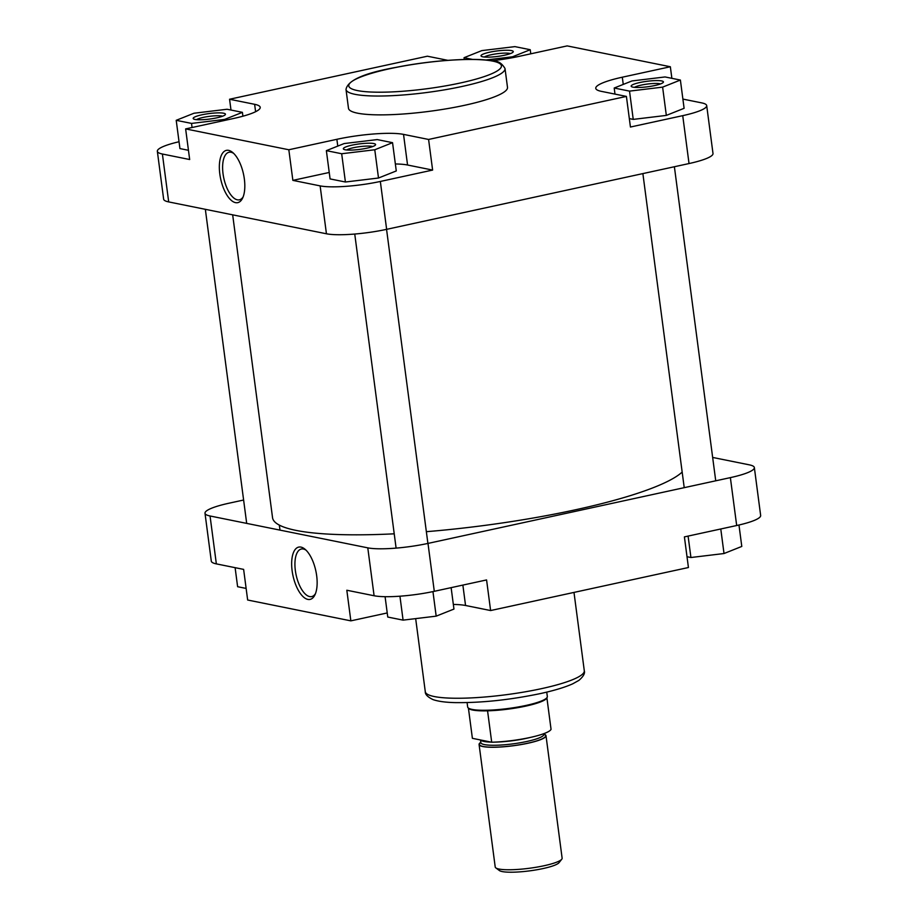 <?xml version="1.0" encoding="UTF-8"?>
<svg xmlns="http://www.w3.org/2000/svg" width="918" height="918" viewBox="0 0 918 918"><rect width="100%" height="100%" fill="white"/><g stroke="black" fill="none" stroke-linecap="round" stroke-linejoin="round"><path stroke-width="1.38" d="M232.667 214.835L272.543 517.683A208.914 35.354 -7.5 0 0 394.212 533.817M426.354 531.683A208.914 35.354 -7.5 0 0 535.16 517.672A208.914 35.354 -7.5 0 0 682.166 472.081M219.815 174.03A26.748 11.67 77.7 0 1 232.633 152.445A26.748 11.67 77.7 0 1 244.349 178.987A26.748 11.67 77.7 0 1 242.582 198.162A26.748 11.67 77.7 0 1 229.993 199.126A26.748 11.67 77.7 0 1 219.815 174.03M233.688 153.398A24.338 10.614 -102.3 0 0 229.03 152.262A24.338 10.614 -102.3 0 0 223.04 173.789A24.338 10.614 -102.3 0 0 239.38 199.826A24.338 10.614 -102.3 0 0 243.144 196.854M351.996 145.159A16.272 2.754 172.5 0 1 368.829 143.208A16.272 2.754 172.5 0 1 375.416 145.044A16.272 2.754 172.5 0 1 366.925 148.165A16.272 2.754 172.5 0 1 343.63 149.221A16.272 2.754 172.5 0 1 351.996 145.159M372.685 146.559A13.862 2.341 -7.5 0 0 353.407 147.729A13.862 2.341 -7.5 0 0 346.648 149.99M201.845 114.819A16.272 2.754 172.5 0 1 218.691 112.868A16.272 2.754 172.5 0 1 225.266 114.704A16.272 2.754 172.5 0 1 216.774 117.837A16.272 2.754 172.5 0 1 193.48 118.892A16.272 2.754 172.5 0 1 201.845 114.819M222.546 116.23A13.862 2.341 -7.5 0 0 203.257 117.401A13.862 2.341 -7.5 0 0 196.498 119.661M639.823 82.528A16.272 2.754 172.5 0 1 656.668 80.577A16.272 2.754 172.5 0 1 663.244 82.413A16.272 2.754 172.5 0 1 654.752 85.546A16.272 2.754 172.5 0 1 631.458 86.602A16.272 2.754 172.5 0 1 639.823 82.528M660.524 83.94A13.862 2.341 -7.5 0 0 641.246 85.11A13.862 2.341 -7.5 0 0 634.476 87.359M489.673 52.2A16.272 2.754 172.5 0 1 506.518 50.249A16.272 2.754 172.5 0 1 513.093 52.085A16.272 2.754 172.5 0 1 504.602 55.218A16.272 2.754 172.5 0 1 481.307 56.262A16.272 2.754 172.5 0 1 489.673 52.2M510.374 53.6A13.862 2.341 -7.5 0 0 491.096 54.77A13.862 2.341 -7.5 0 0 484.337 57.031M346.006 89.448L348.484 108.301A80.187 13.575 -7.5 0 0 357.481 113.166A80.187 13.575 -7.5 0 0 447.789 108.553A80.187 13.575 -7.5 0 0 507.493 87.359L505.015 68.517A80.187 13.575 172.5 0 1 445.299 89.712A80.187 13.575 172.5 0 1 355.002 94.325A80.187 13.575 172.5 0 1 346.006 89.448C347.647 80.336 364.377 72.97 396.174 67.335C431.632 60.198 476.098 57.249 493.827 61.104C498.279 60.978 502.008 63.445 505.015 68.517M329.241 172.469L292.865 180.376L320.13 185.884A44.993 7.619 -7.5 0 0 380.339 181.454L432.619 170.071L428.591 139.456L626.409 96.413L630.436 127.028L682.728 115.657A44.993 7.619 -7.5 0 0 706.699 105.616A44.993 7.619 -7.5 0 0 701.65 102.873L682.889 99.087M629.335 118.594L633.236 119.386L666.33 115.404L684.105 108.313L680.387 80.05L665.068 76.951L631.974 80.945L614.199 88.025L629.519 91.123L662.612 87.13L680.387 80.05M179.033 141.751A44.993 7.619 -7.5 0 0 157.345 151.286A44.993 7.619 -7.5 0 0 162.394 154.017L189.67 159.525L185.631 128.91L233.677 118.456A49.824 8.434 -7.5 0 0 260.219 107.337A49.824 8.434 -7.5 0 0 254.63 104.308L229.569 99.247L427.386 56.205L447.881 60.347M176.21 120.315L191.529 123.414L224.635 119.42L242.398 112.34L227.079 109.253L193.985 113.235L176.21 120.315L179.939 148.578L188.454 150.3M432.619 170.071L407.558 165.011A49.824 8.434 -7.5 0 0 395.36 163.966M326.36 150.644L330.09 178.918L345.409 182.005L378.503 178.023L396.278 170.943L392.548 142.68L377.229 139.582L344.135 143.564L326.36 150.644L341.68 153.742L374.774 149.76L392.548 142.68M706.699 105.616L712.999 153.513A44.993 7.619 172.5 0 1 689.028 163.553L386.639 229.339A44.993 7.619 172.5 0 1 326.441 233.78L320.13 185.884M162.394 154.017L168.694 201.914A44.993 7.619 172.5 0 1 163.645 199.183L157.345 151.286M428.591 139.456L403.53 134.384A49.824 8.434 -7.5 0 0 336.872 139.306L288.826 149.76L185.631 128.91M671.873 78.328L670.347 66.75L622.301 77.204A49.824 8.434 -7.5 0 0 595.759 88.323A49.824 8.434 -7.5 0 0 601.347 91.352L626.409 96.413M670.347 66.75L567.152 45.9L519.106 56.354A49.824 8.434 -7.5 0 1 491.922 60.76M168.694 201.914L326.441 233.78M292.865 180.376L288.826 149.76M230.992 110.034L229.569 99.247M341.68 153.742L345.409 182.005M374.774 149.76L378.503 178.023M242.398 112.34L242.914 116.207M191.529 123.414L192.069 127.51M224.635 119.42L224.761 120.396M485.886 60.003L512.462 56.801L530.237 49.721L514.918 46.623L481.824 50.605L464.049 57.696L472.563 59.418M530.237 49.721L530.776 53.818M464.049 57.696L464.279 59.498M512.462 56.801L512.577 57.673M614.199 88.025L614.991 94.106M629.519 91.123L633.236 119.386M662.612 87.13L666.33 115.404M316.676 575.747A26.748 11.67 77.7 0 1 314.908 594.921A26.748 11.67 77.7 0 1 302.32 595.885A26.748 11.67 77.7 0 1 292.131 570.789A26.748 11.67 77.7 0 1 304.96 549.193A26.748 11.67 77.7 0 1 316.676 575.747M306.015 550.157A24.338 10.614 -102.3 0 0 301.345 549.021A24.338 10.614 -102.3 0 0 295.355 570.548A24.338 10.614 -102.3 0 0 311.695 596.585A24.338 10.614 -102.3 0 0 315.471 593.613M736.684 525.521L730.372 477.624A44.993 7.619 -7.5 0 0 754.355 467.583L760.655 515.48A44.993 7.619 172.5 0 1 736.684 525.521L684.403 536.892L688.431 567.519L490.614 610.55L465.552 605.49A49.824 8.434 172.5 0 0 453.343 604.446M490.614 610.55L486.574 579.935L434.294 591.307A44.993 7.619 172.5 0 1 374.096 595.748L346.82 590.24L350.848 620.855L387.224 612.949M350.848 620.855L247.653 600.016L243.626 569.389L216.35 563.881A44.993 7.619 172.5 0 1 211.301 561.15L205.001 513.254A44.993 7.619 -7.5 0 0 210.05 515.985L216.35 563.881M243.614 500.023L228.972 503.213A44.993 7.619 -7.5 0 0 205.001 513.254M754.355 467.583A44.993 7.619 -7.5 0 0 749.306 464.841L712.655 457.439M374.096 595.748L367.785 547.851A44.993 7.619 -7.5 0 0 427.995 543.41L434.294 591.307M730.372 477.624L427.995 543.41M367.785 547.851L210.05 515.985M246.127 588.427L237.613 586.705L235.111 567.668M451.128 587.646L453.951 609.07L436.176 616.15L403.082 620.132L387.763 617.045L385.09 596.689M436.176 616.15L432.952 591.594M403.082 620.132L399.938 596.195M738.967 525.004L741.79 546.439L724.015 553.531L690.921 557.513L687.008 556.721M724.015 553.531L720.779 528.975M690.921 557.513L688.098 536.089M561.759 859.225L559.028 862.679A30.535 5.164 172.5 0 1 543.089 868.554A30.535 5.164 172.5 0 1 499.381 870.539L495.835 867.9A33.748 5.715 -7.5 0 0 544.156 865.72A33.748 5.715 -7.5 0 0 561.759 859.225A33.748 5.715 -7.5 0 0 562.126 858.181L546.003 735.697A33.748 5.715 -7.5 0 0 543.766 734.033M467.09 702.603L467.664 706.975A40.174 6.793 -7.5 0 0 467.95 707.617A40.174 6.793 -7.5 0 0 525.922 705.46A40.174 6.793 -7.5 0 0 547.22 697.187A40.174 6.793 -7.5 0 0 547.323 696.487L546.749 692.115M525.83 706.103A39.772 6.736 -7.5 0 0 546.91 697.909L551.052 729.317A39.772 6.736 -7.5 0 1 529.961 737.51A39.772 6.736 -7.5 0 1 491.704 742.226L487.561 710.819A39.772 6.736 -7.5 0 0 525.83 706.103M480.825 742.318A33.748 5.715 -7.5 0 0 479.081 744.509A33.748 5.715 -7.5 0 0 528.022 743.224A33.748 5.715 -7.5 0 0 546.003 735.697M468.409 708.053L472.391 738.324L491.704 742.226M479.081 744.509L495.215 866.994A33.748 5.715 -7.5 0 0 495.835 867.9M467.95 707.617L468.432 708.237A39.772 6.736 -7.5 0 0 487.561 710.819M492.782 61.116A76.974 13.024 -7.5 0 0 389.783 68.712A76.974 13.024 -7.5 0 0 357.412 90.572A76.974 13.024 -7.5 0 0 460.4 82.976A76.974 13.024 -7.5 0 0 492.782 61.116M380.339 181.454L386.639 229.339M689.028 163.553L682.728 115.657M255.606 111.709L254.63 104.308M623.253 84.41L622.301 77.204M407.558 165.011L403.53 134.384M337.767 146.111L336.872 139.306M584.296 670.748C585.179 673.33 583.366 676.543 578.879 680.399L572.717 683.818C564.937 687.318 554.093 690.588 540.186 693.618C509.788 699.929 481.491 702.924 455.317 702.614C445.655 702.408 438.242 701.409 433.066 699.619C427.708 697.06 425.103 694.421 425.286 691.679A80.187 13.575 -7.5 0 0 541.574 688.638A80.187 13.575 -7.5 0 0 584.296 670.748L573.991 592.42M462.867 585.099L465.552 605.49M543.789 734.239A33.346 5.646 172.5 0 1 527.839 743.19A33.346 5.646 172.5 0 1 491.509 747.183A33.346 5.646 172.5 0 1 480.848 742.524M480.906 742.846L480.871 742.673A31.74 5.37 -7.5 0 0 526.898 741.469A31.74 5.37 -7.5 0 0 543.812 734.389L543.72 733.7M530.524 737.384A31.74 5.37 172.5 0 1 526.484 738.324A31.74 5.37 172.5 0 1 494.469 742.123M491.141 742.111A31.74 5.37 172.5 0 1 480.642 739.988M205.345 209.315L246.69 523.386M279.336 525.107L279.99 530.122M354.75 234.044L396.106 548.115M386.558 229.362L427.903 543.433M415.67 618.617L425.286 691.679M546.91 697.909L547.22 697.187M480.871 742.673L480.516 739.965M642.875 173.594L684.22 487.665M674.386 166.743L715.73 480.803"/></g></svg>

